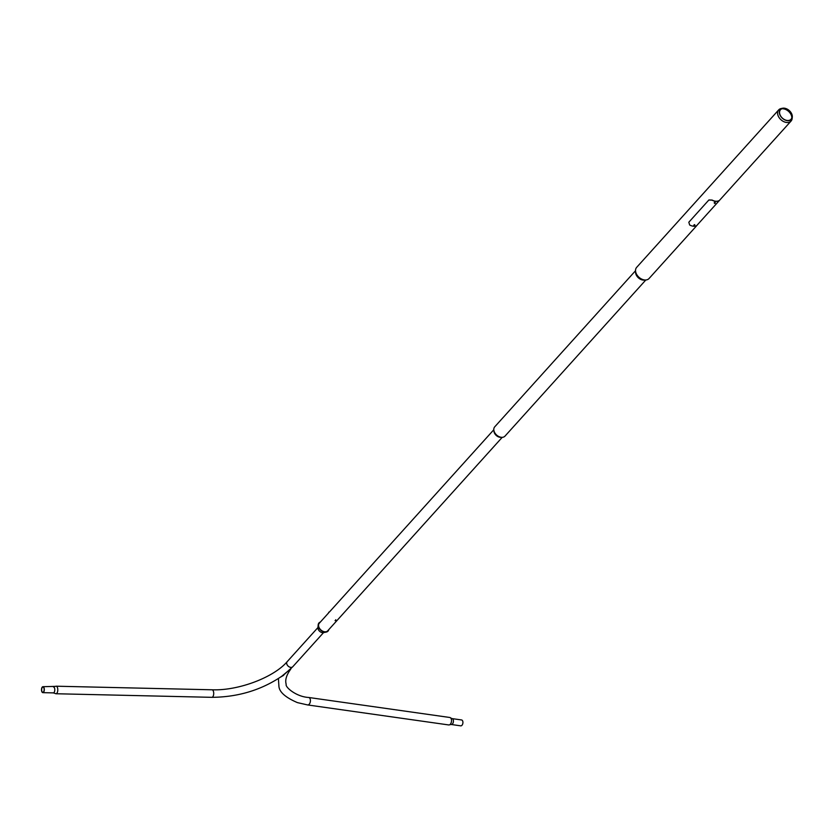 <?xml version="1.0" encoding="UTF-8"?>
<svg xmlns="http://www.w3.org/2000/svg" width="834" height="834" viewBox="0 0 834 834"><rect width="100%" height="100%" fill="white"/><g stroke="black" fill="none" stroke-linecap="round" stroke-linejoin="round"><path stroke-width="1.25" d="M784.064 108.159A7.412 5.16 -138 0 1 792.3 117.114A7.412 5.16 -138 0 1 787.588 120.669A7.412 5.16 -138 0 1 779.863 114.758A7.412 5.16 -138 0 1 782.48 108.253A7.412 5.16 -138 0 1 784.064 108.159M784.075 108.514A7.089 4.931 -138 0 1 791.946 117.083A7.089 4.931 -138 0 1 787.432 120.482A7.089 4.931 -138 0 1 780.051 114.821A7.089 4.931 -138 0 1 782.553 108.608A7.089 4.931 -138 0 1 784.075 108.514M781.958 108.774A7.944 5.525 42 0 1 782.99 108.774A7.944 5.525 42 0 1 791.831 117.698A7.944 5.525 42 0 0 782.99 108.774A7.944 5.525 42 0 0 781.948 108.774M782.48 108.253L781.104 108.545A8.34 5.807 42 0 0 778.685 109.89A8.34 5.807 42 0 0 779.019 117.479A8.34 5.807 42 0 0 786.848 122.504A8.34 5.807 42 0 0 791.07 121.055A8.34 5.807 42 0 0 792.154 118.511L792.3 117.114M778.685 109.89L636.655 267.37A8.34 5.807 42 0 0 636.988 274.959A8.34 5.807 42 0 0 644.818 279.984A8.34 5.807 42 0 0 649.04 278.535L696.922 225.441M635.591 271.331L635.581 272.228A6.922 4.816 42 0 0 643.295 280.109A6.922 4.816 42 0 0 644.307 280.099L645.203 280.005M635.539 270.716L494.718 426.852A6.922 4.816 42 0 0 495 433.148A6.922 4.816 42 0 0 501.505 437.318A6.922 4.816 42 0 0 504.997 436.119L645.818 279.995M493.926 430.636L493.947 431.115A5.661 3.941 42 0 0 500.254 437.318A5.661 3.941 42 0 0 500.838 437.329L501.317 437.308M328.606 612.907L319.307 623.217A5.661 3.941 42 0 0 319.537 628.377A5.661 3.941 42 0 0 324.853 631.786A5.661 3.941 42 0 0 327.72 630.806L502.214 437.339M335.07 620.611L335.852 620.548L335.07 620.611M328.554 612.771L328.95 612.073M715.072 202.568L715.27 202.026L714.55 202.266L714.519 202.954M715.04 202.443L715.238 201.901M694.576 225.295L694.785 224.753L694.024 224.867M694.534 225.17L694.743 224.627M715.874 201.369A8.486 5.911 42 0 0 719.148 200.713L719.033 200.619A8.34 5.807 42 0 1 715.833 201.244A8.34 5.807 42 0 1 712.132 200.066L712.059 200.15A8.486 5.911 42 0 0 715.874 201.369M791.07 121.055L696.755 225.545A8.486 5.911 -138 0 1 693.471 226.202A8.486 5.911 -138 0 1 689.655 224.982L688.821 222.23L708.91 199.952L712.132 200.066M688.821 222.23L708.91 199.952M712.059 200.15L708.837 200.035M714.561 203.298L715.082 203.089L714.561 203.298M694.597 225.461L693.857 225.66M43.983 688.248A2.658 1.251 -88.7 0 0 42.972 687.018A2.658 1.251 -88.7 0 0 41.836 688.384A2.658 1.251 -88.7 0 0 41.825 691.094A2.658 1.251 -88.7 0 0 42.847 692.324A2.658 1.251 -88.7 0 0 43.973 690.959A2.658 1.251 -88.7 0 0 43.983 688.248M41.7 691.271A2.971 1.397 -88.7 0 0 42.836 692.647A2.971 1.397 -88.7 0 0 44.098 691.115A2.971 1.397 -88.7 0 0 44.108 688.071A2.971 1.397 -88.7 0 0 42.972 686.695A2.971 1.397 -88.7 0 0 41.71 688.227A2.971 1.397 -88.7 0 0 41.7 691.271M53.47 686.945A2.971 1.397 -88.7 0 1 54.606 688.311A2.971 1.397 -88.7 0 1 54.596 691.355A2.971 1.397 -88.7 0 1 53.334 692.887L55.398 693.544A3.774 1.772 -88.7 0 0 55.941 693.742A3.774 1.772 -88.7 0 0 57.546 691.803A3.774 1.772 -88.7 0 0 57.556 687.946A3.774 1.772 -88.7 0 0 56.118 686.205A3.774 1.772 -88.7 0 0 55.565 686.372L42.972 686.695M323.529 632.62L292.755 666.741L283.852 674.821C262.846 689.614 238.847 697.109 211.857 697.328A3.774 1.772 -88.7 0 0 213.462 695.389A3.774 1.772 -88.7 0 0 213.473 691.532A3.774 1.772 -88.7 0 0 212.034 689.791L56.118 686.205M280.964 676.906L291.118 668.482M461.556 719.951A2.971 1.751 98.1 0 1 462.776 721.327A2.971 1.751 98.1 0 1 462.505 724.433A2.971 1.751 98.1 0 1 460.722 725.841L451.215 724.485A2.971 1.751 98.1 0 0 453.008 723.088A2.971 1.751 98.1 0 0 453.279 719.982A2.971 1.751 98.1 0 0 452.059 718.606L461.556 719.951M451.34 719.231A3.774 2.231 98.1 0 1 449.714 724.725A3.774 2.231 98.1 0 1 448.734 724.944L307.621 704.939A3.774 2.231 98.1 0 0 309.883 703.156A3.774 2.231 98.1 0 0 310.238 699.226A3.774 2.231 98.1 0 0 308.684 697.474L449.787 717.48A3.774 2.231 98.1 0 1 450.673 717.959A3.774 2.231 98.1 0 1 451.34 719.231M281.402 676.603L283.633 675.331M289.231 670.651L290.023 669.566M320.006 622.445A5.828 4.055 42 0 0 318.484 624.864A5.828 4.055 42 0 0 321.455 630.441A5.828 4.055 42 0 0 326.167 631.797A5.828 4.055 42 0 0 328.419 630.024M320.36 622.049A6.099 4.243 42 0 0 318.192 624.833A6.099 4.243 42 0 0 321.298 630.671A6.099 4.243 42 0 0 326.23 632.089A6.099 4.243 42 0 0 328.773 629.639M318.192 624.833L317.931 627.627A4.212 2.929 42 0 0 320.079 631.651A4.212 2.929 42 0 0 323.477 632.631L326.23 632.089M714.477 203.392L715.218 203.183M693.982 226.118L694.722 225.91M694.691 225.951L693.961 225.878L694.691 225.951M292.755 666.741A3.774 2.627 -138 0 1 289.492 667.023A3.774 2.627 -138 0 1 286.781 663.968A3.774 2.627 -138 0 1 287.157 661.696C273.688 677.448 238.326 690.854 212.034 689.791M329.284 612.156L493.801 429.75M335.737 619.725L335.925 620.402M714.206 202.829L714.978 203.371L715.155 202.558M694.659 225.284L694.712 225.941L693.711 225.545M53.334 692.887L42.836 692.647M211.857 697.328L55.941 693.742M317.931 627.564L287.157 661.696M290.659 669.264C286.406 675.081 284.915 680.085 286.187 684.276C284.884 686.997 296.247 696.817 308.684 697.474M278.41 678.615L278.921 686.319C279.348 692.064 285.52 697.495 297.415 702.614L307.621 704.939M449.714 724.725L451.215 724.485M450.673 717.959L452.059 718.606"/></g></svg>
